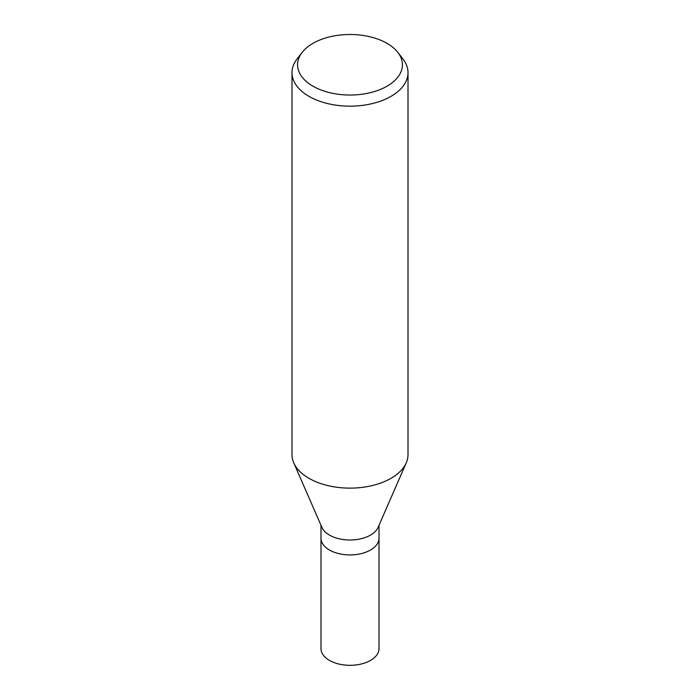 <?xml version="1.0" encoding="UTF-8"?>
<svg xmlns="http://www.w3.org/2000/svg" width="700" height="700" viewBox="0 0 700 700"><rect width="100%" height="100%" fill="white"/><g stroke="black" fill="none" stroke-linecap="round" stroke-linejoin="round"><path stroke-width="1.05" d="M406.192 462.963L378.123 527.345A29.006 16.748 180 0 1 370.51 535.097A29.006 16.748 180 0 1 342.283 539.403A29.006 16.748 180 0 1 321.877 527.345L293.808 462.963M370.51 550.016A28.998 16.748 180 0 0 378.998 538.178A29.006 16.748 180 0 1 370.51 550.016A29.006 16.748 180 0 1 338.905 553.648A29.006 16.748 180 0 1 320.994 538.178L320.994 525.332M397.863 52.413L402.955 58.992A58.012 33.495 180 0 1 408.012 72.66A58.012 33.495 180 0 1 391.02 96.346A58.012 33.495 180 0 1 327.801 103.609A58.012 33.495 180 0 1 291.988 72.66A58.012 33.495 180 0 1 297.045 58.992L302.137 52.413A52.43 30.266 180 0 1 312.926 43.365A52.43 30.266 180 0 1 397.863 52.413A52.43 30.266 180 0 1 387.074 86.17A52.43 30.266 180 0 1 320.267 89.696A52.43 30.266 180 0 1 302.137 52.413M408.012 72.66L408.012 454.633A58.012 33.495 180 0 1 391.02 478.319A58.012 33.495 180 0 1 327.801 485.581A58.012 33.495 180 0 1 291.988 454.633L291.988 72.66M406.254 462.814A58.012 33.495 180 0 1 391.02 478.319M378.998 538.291L379.006 648.576A29.006 16.748 180 0 1 370.51 660.415A29.006 16.748 180 0 1 338.905 664.046A29.006 16.748 180 0 1 320.994 648.576L321.002 538.291M379.006 538.178L379.006 525.332"/></g></svg>
